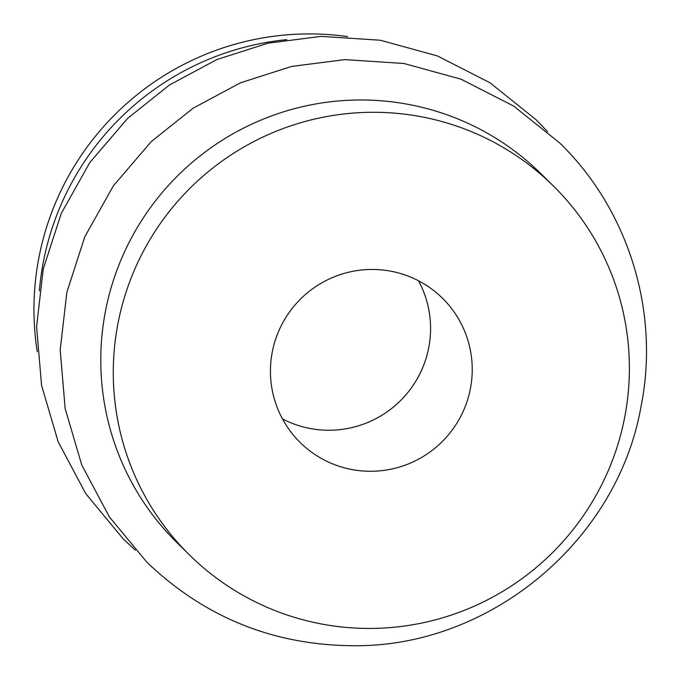 <?xml version="1.0" encoding="UTF-8"?>
<svg xmlns="http://www.w3.org/2000/svg" width="680" height="680" viewBox="0 0 680 680"><rect width="100%" height="100%" fill="white"/><g stroke="black" fill="none" stroke-linecap="round" stroke-linejoin="round"><path stroke-width="1.02" d="M282.481 418.914A101.32 100.487 134.6 0 0 310.394 428.545A101.32 100.487 134.6 0 0 410.924 388.501A101.32 100.487 134.6 0 0 418.531 280.789M352.045 469.574A101.32 100.487 -45.4 0 1 300.237 442.552A101.32 100.487 -45.4 0 1 299.736 299.854A101.32 100.487 -45.4 0 1 442.433 298.18A101.32 100.487 -45.4 0 1 460.496 416.865A101.32 100.487 -45.4 0 1 352.045 469.574M553.171 185.75L540.668 173.442A259.131 257.006 134.6 0 0 175.737 177.709A259.131 257.006 134.6 0 0 176.995 542.674L189.49 554.982A259.131 257.006 134.6 0 0 322.014 624.087A259.131 257.006 134.6 0 0 599.369 489.285A259.131 257.006 134.6 0 0 553.171 185.75A259.131 257.006 134.6 0 0 188.232 190.018A259.131 257.006 134.6 0 0 189.49 554.982M39.364 290.861A274.372 272.119 -45.4 0 1 43.435 261.545A274.372 272.119 -45.4 0 1 286.807 39.636M37.247 351.721A274.372 272.119 -45.4 0 1 38.989 257.168A274.372 272.119 -45.4 0 1 347.616 36.601M641.01 406.555C660.119 312.128 628.583 209.788 559.716 142.995L513.604 106.029L460.938 79.152L403.869 63.469L344.734 59.619L291.601 66.436L240.525 82.79L193.214 108.137L151.232 141.627L113.314 185.92L84.822 236.768L66.878 292.171L60.188 349.953L65.161 408.629L81.787 465.052L109.386 516.936L146.846 562.182C204.867 617.652 274.133 645.498 354.646 645.728C490.62 646.646 617.534 540.583 641.01 406.555M547.596 131.716L536.112 119.748L490 82.773L437.333 55.904L380.264 40.222L321.13 36.371L267.997 43.188L216.92 59.542L169.609 84.889L127.636 118.38L89.718 162.673L61.217 213.52L43.273 268.923L36.584 326.706L41.565 385.381L58.182 441.804L85.782 493.688L123.242 538.934L135.371 550.222"/></g></svg>
